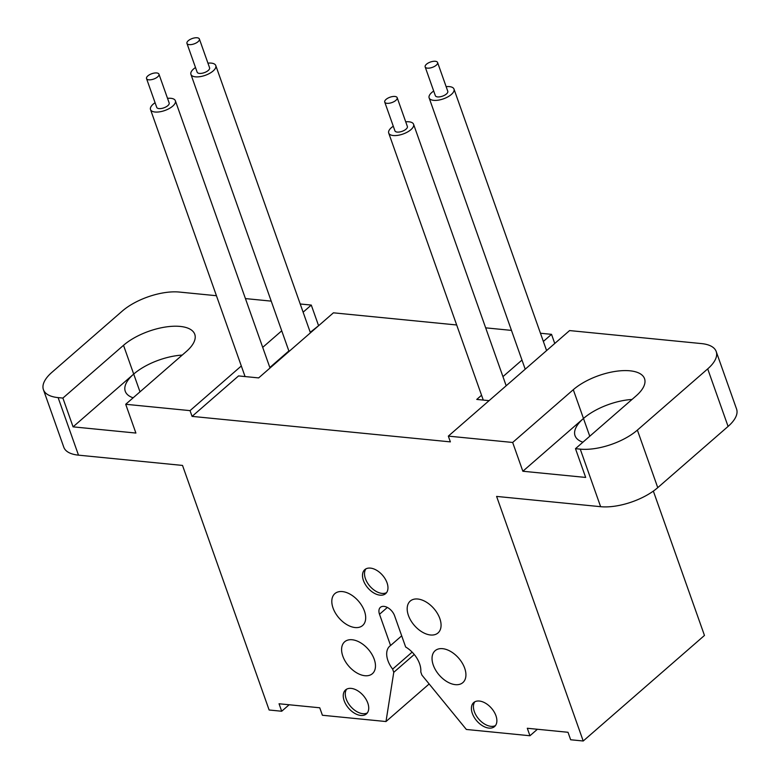 <?xml version="1.0" encoding="UTF-8"?>
<svg xmlns="http://www.w3.org/2000/svg" width="780" height="780" viewBox="0 0 780 780"><rect width="100%" height="100%" fill="white"/><g stroke="black" fill="none" stroke-linecap="round" stroke-linejoin="round"><path stroke-width="1.17" d="M364.445 611.111A21.138 12.899 -131 0 0 350.766 594.575A21.138 12.899 -131 0 0 335 593.512A21.138 12.899 -131 0 0 333.04 608.01A21.138 12.899 -131 0 0 346.944 624.683A21.138 12.899 -131 0 0 362.749 625.394A21.138 12.899 -131 0 0 364.445 611.111M439.832 618.55A21.138 12.899 -131 0 0 426.153 602.014A21.138 12.899 -131 0 0 410.377 600.951A21.138 12.899 -131 0 0 408.418 615.449A21.138 12.899 -131 0 0 422.331 632.122A21.138 12.899 -131 0 0 438.136 632.833A21.138 12.899 -131 0 0 439.832 618.55M374.234 659.285A21.138 12.899 -131 0 0 360.555 642.749A21.138 12.899 -131 0 0 344.789 641.687A21.138 12.899 -131 0 0 342.829 656.185A21.138 12.899 -131 0 0 356.733 672.857A21.138 12.899 -131 0 0 372.538 673.559A21.138 12.899 -131 0 0 374.234 659.285M464.695 668.216A21.138 12.899 -131 0 0 451.015 651.67A21.138 12.899 -131 0 0 435.24 650.608A21.138 12.899 -131 0 0 433.28 665.116A21.138 12.899 -131 0 0 447.184 681.788A21.138 12.899 -131 0 0 462.988 682.49A21.138 12.899 -131 0 0 464.695 668.216M387.036 582.797A15.893 9.701 -131 0 0 376.662 570.307A15.893 9.701 -131 0 0 364.796 569.644A15.893 9.701 -131 0 0 363.421 580.466A15.893 9.701 -131 0 0 373.786 592.956A15.893 9.701 -131 0 0 385.661 593.619A15.893 9.701 -131 0 0 387.036 582.797M365.898 568.883A15.893 9.701 -131 0 0 365.44 578.711A15.893 9.701 -131 0 0 386.578 592.625M495.944 715.728A15.893 9.701 -131 0 0 485.569 703.238A15.893 9.701 -131 0 0 473.704 702.575A15.893 9.701 -131 0 0 472.329 713.398A15.893 9.701 -131 0 0 482.693 725.887A15.893 9.701 -131 0 0 494.569 726.55A15.893 9.701 -131 0 0 495.944 715.728M474.805 701.805A15.893 9.701 -131 0 0 474.347 711.633A15.893 9.701 -131 0 0 495.485 725.556M367.799 703.082A15.893 9.701 -131 0 0 357.425 690.592A15.893 9.701 -131 0 0 345.55 689.929A15.893 9.701 -131 0 0 344.175 700.752A15.893 9.701 -131 0 0 354.549 713.242A15.893 9.701 -131 0 0 366.424 713.905A15.893 9.701 -131 0 0 367.799 703.082M346.661 689.159A15.893 9.701 -131 0 0 346.203 698.987A15.893 9.701 -131 0 0 367.331 712.91M395.86 100.376A6.591 2.837 -19.5 0 0 397.176 97.685A6.591 2.837 -19.5 0 0 392.594 96.554A6.591 2.837 -19.5 0 0 386.051 99.411A6.591 2.837 -19.5 0 0 384.735 102.092A6.591 2.837 -19.5 0 0 389.317 103.223A6.591 2.837 -19.5 0 0 395.86 100.376M384.735 102.092L394.933 130.864A6.591 2.837 -19.5 0 0 399.506 131.995A6.591 2.837 -19.5 0 0 406.048 129.149A6.591 2.837 -19.5 0 0 407.365 126.467L397.176 97.685M436.273 65.189A6.591 2.837 -19.5 0 0 437.59 62.507A6.591 2.837 -19.5 0 0 433.007 61.376A6.591 2.837 -19.5 0 0 426.475 64.223A6.591 2.837 -19.5 0 0 425.159 66.904A6.591 2.837 -19.5 0 0 429.741 68.045A6.591 2.837 -19.5 0 0 436.273 65.189M425.159 66.904L435.347 95.686A6.591 2.837 -19.5 0 0 439.93 96.817A6.591 2.837 -19.5 0 0 446.462 93.961A6.591 2.837 -19.5 0 0 447.779 91.279L437.59 62.507M157.648 76.869A6.591 2.837 -19.5 0 0 158.964 74.188A6.591 2.837 -19.5 0 0 154.391 73.047A6.591 2.837 -19.5 0 0 147.849 75.904A6.591 2.837 -19.5 0 0 146.533 78.585A6.591 2.837 -19.5 0 0 151.115 79.716A6.591 2.837 -19.5 0 0 157.648 76.869M146.533 78.585L156.721 107.357A6.591 2.837 -19.5 0 0 161.304 108.498A6.591 2.837 -19.5 0 0 167.846 105.641A6.591 2.837 -19.5 0 0 169.162 102.96L158.964 74.188M198.071 41.681A6.591 2.837 -19.5 0 0 199.387 39A6.591 2.837 -19.5 0 0 194.805 37.869A6.591 2.837 -19.5 0 0 188.272 40.716A6.591 2.837 -19.5 0 0 186.956 43.407A6.591 2.837 -19.5 0 0 191.539 44.538A6.591 2.837 -19.5 0 0 198.071 41.681M186.956 43.407L197.145 72.179A6.591 2.837 -19.5 0 0 201.727 73.31A6.591 2.837 -19.5 0 0 208.26 70.463A6.591 2.837 -19.5 0 0 209.576 67.772L199.387 39M446.14 86.648A13.192 5.675 160.5 0 1 449.446 86.619A13.192 5.675 160.5 0 1 453.989 89.076A13.192 5.675 160.5 0 1 447.837 96.876A13.192 5.675 160.5 0 1 433.68 100.347A13.192 5.675 160.5 0 1 429.127 97.88A13.192 5.675 160.5 0 1 433.709 91.045M405.717 121.826A13.192 5.675 160.5 0 1 409.022 121.807A13.192 5.675 160.5 0 1 413.575 124.264A13.192 5.675 160.5 0 1 407.423 132.054A13.192 5.675 160.5 0 1 393.266 135.525A13.192 5.675 160.5 0 1 388.713 133.068A13.192 5.675 160.5 0 1 393.286 126.233M167.515 98.329A13.192 5.675 160.5 0 1 170.82 98.299A13.192 5.675 160.5 0 1 175.373 100.757A13.192 5.675 160.5 0 1 169.211 108.547A13.192 5.675 160.5 0 1 155.064 112.018A13.192 5.675 160.5 0 1 150.511 109.561A13.192 5.675 160.5 0 1 155.083 102.726M207.938 63.141A13.192 5.675 160.5 0 1 211.243 63.112A13.192 5.675 160.5 0 1 215.787 65.569A13.192 5.675 160.5 0 1 209.635 73.369A13.192 5.675 160.5 0 1 195.478 76.84A13.192 5.675 160.5 0 1 190.924 74.373A13.192 5.675 160.5 0 1 195.497 67.538M653.347 491.098L704.467 635.447L583.216 741L570.658 739.762L568.006 732.283L527.3 728.267L529.951 735.745L466.362 729.466L421.902 675.1L420.771 671.892A21.304 12.997 -131 0 0 419.591 663.76A21.304 12.997 -131 0 0 405.649 647L394.582 615.751A10.15 6.191 -131 0 0 387.962 607.786A10.15 6.191 -131 0 0 380.386 607.357A10.15 6.191 -131 0 0 379.509 614.269L390.575 645.518A21.304 12.997 -131 0 0 389.766 646.133A21.304 12.997 -131 0 0 392.632 669.113L393.764 672.321L385.993 721.539L322.403 715.26L319.751 707.782L279.045 703.765L281.697 711.243L289.146 704.759M269.841 367.507L288.863 350.951M310.255 332.329L319.098 325.289M456.671 324.977L333.421 312.819L258.648 377.91L238.553 375.921L192.075 416.383L450.372 441.88L448.334 436.118L512.665 442.465L573.29 389.698A42.266 18.194 -19.5 0 1 615.176 371.416A42.266 18.194 -19.5 0 1 644.543 378.68A42.266 18.194 -19.5 0 1 636.109 395.889L575.484 448.666L580.252 449.134A42.608 18.34 -19.5 0 0 637.377 430.102L657.755 487.646A42.608 18.34 160.5 0 1 600.629 506.688L496.606 496.421L583.216 741M489.089 400.647L476.755 399.428L481.552 395.245M502.944 376.633L521.976 360.067M543.358 341.445L551.528 334.337L540.462 333.245M485.667 327.844L511.466 330.389M182.227 355.085A42.266 18.194 -19.5 0 0 133.702 374.078L73.076 426.855L135.895 433.056L125.707 404.284L186.332 351.507A42.266 18.194 -19.5 0 0 194.766 334.298A42.266 18.194 -19.5 0 0 165.409 327.034A42.266 18.194 -19.5 0 0 123.513 345.306L62.887 398.083L58.12 397.615A42.608 18.34 -19.5 0 1 43.417 389.668A42.608 18.34 -19.5 0 1 51.919 372.323L122.245 311.103A42.608 18.34 -19.5 0 1 179.371 292.061L216.43 295.718M245.427 298.584L271.226 301.129M300.222 303.985L311.279 305.077L318.415 325.221M554.755 343.483L551.528 334.337M448.334 436.118L569.585 330.574L701.503 343.59A42.608 18.34 -19.5 0 1 716.206 351.526L736.583 409.081A42.608 18.34 160.5 0 1 728.081 426.426L657.755 487.646M529.951 735.745L537.4 729.261M281.697 711.243L269.129 710.005L182.52 465.426L78.497 455.159A42.608 18.34 160.5 0 1 63.794 447.213L43.417 389.668M385.993 721.539L429.156 683.962M125.707 404.284L190.037 410.631L192.075 416.383M311.279 305.077L303.118 312.185M281.736 330.808L262.704 347.373M241.312 365.986L190.037 410.631M728.081 426.426L707.704 368.881L637.377 430.102M707.704 368.881A42.608 18.34 -19.5 0 0 716.206 351.526M631.995 399.467A42.266 18.194 -19.5 0 0 583.479 418.47L522.853 471.247L585.673 477.438L575.484 448.666M522.853 471.247L512.665 442.465M73.076 426.855L62.887 398.083M582.913 442.202A42.266 18.194 160.5 0 1 575.035 435.679A42.266 18.194 160.5 0 1 583.479 418.47L573.29 389.698M133.136 397.81A42.266 18.194 160.5 0 1 125.268 391.297A42.266 18.194 160.5 0 1 133.702 374.078L123.513 345.306M390.575 645.518L401.7 635.837M392.632 669.113L412.142 652.129M393.764 672.321L414.258 654.478M58.12 397.615L78.497 455.159M600.629 506.688L580.252 449.134M133.702 374.078L140 391.843M583.479 418.47L589.768 436.235M379.509 614.269L387.348 607.444M453.989 89.076L546.595 350.581M413.575 124.264L506.181 385.769M175.373 100.757L270.017 368.014M215.787 65.569L310.43 332.836M190.924 74.373L289.039 351.448M150.511 109.561L245.066 376.565M388.713 133.068L483.269 400.072M429.127 97.88L525.213 369.203"/></g></svg>
